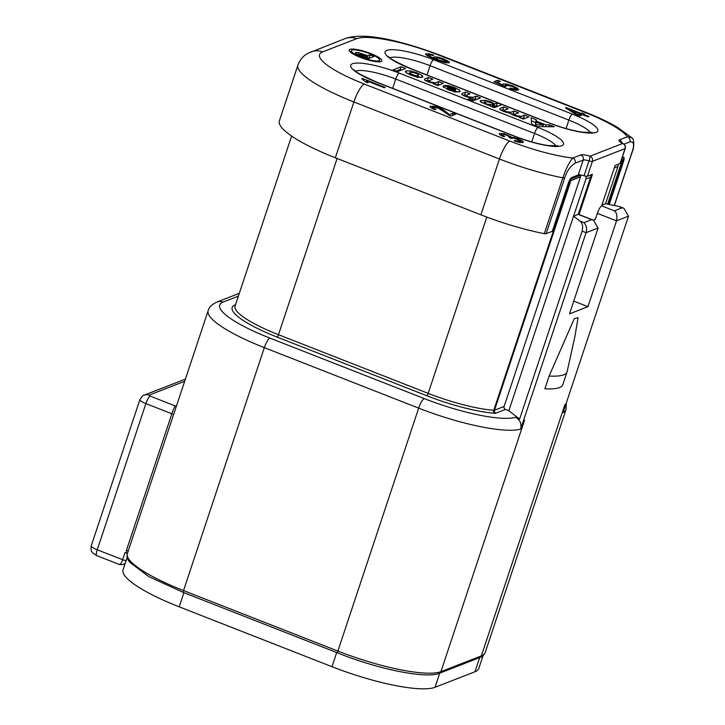 <?xml version="1.0" encoding="UTF-8"?>
<svg xmlns="http://www.w3.org/2000/svg" width="725" height="725" viewBox="0 0 725 725"><rect width="100%" height="100%" fill="white"/><g stroke="black" fill="none" stroke-linecap="round" stroke-linejoin="round"><path stroke-width="1.09" d="M125.053 563.832L123.25 564.53L125.298 563.089M119.163 564.222C120.296 564.857 121.447 563.361 122.625 559.718A3.435 0.716 18.4 0 0 126.123 560.606M127.219 557.335L123.06 569.841A85.922 17.917 18.4 0 0 179.211 606.834L332.005 666.71A85.922 17.917 18.4 0 0 435.054 687.291L474.975 671.758A85.922 17.917 18.4 0 0 478.817 668.423L483.058 655.672M479.678 657.602L439.513 673.235C426.617 679.044 378.115 669.365 337.487 652.862L183.144 592.37L148.77 576.583L129.666 562.192C127.292 559.075 126.522 556.202 127.364 553.574A85.922 17.917 18.4 0 0 183.525 590.576L337.868 651.068A85.922 17.917 18.4 0 0 440.918 671.64L481.346 655.908A85.922 17.917 18.4 0 0 485.188 652.582C483.765 655.282 482.188 656.85 480.448 657.294L479.678 657.602L474.975 671.758M127.383 553.519L126.241 553.03L126.503 550.121L171.861 413.776C173.375 409.09 174.616 406.517 175.586 406.072A89.356 18.633 -161.6 0 1 175.667 406.036L176.565 405.692M123.25 564.53L119.489 564.53L96.751 555.622A7.159 1.704 -68.6 0 1 97.25 549.777L122.625 559.718L125.017 552.541L126.241 553.03M238.371 296.126L223.137 302.062A76.759 16.004 18.4 0 0 269.872 338.086L424.216 398.578A76.759 16.004 18.4 0 0 515.194 417.319L519.617 419.05L508.832 410.749L505.47 409.426A2.293 2.175 -111.3 0 1 504.102 406.489L580.498 176.846A3.435 3.263 68.7 0 0 580.634 175.251L580.734 174.961M508.832 410.749L585.936 178.975A3.435 3.263 -111.3 0 0 585.664 176.148M552.414 231.012L553.456 230.604L570.321 180.017L571.028 178.984L580.634 175.251M622.376 159.754L622.24 159.056A3.435 3.263 68.7 0 1 622.104 160.651L607.632 204.151M621.624 159.301L622.24 159.056M608.864 204.396L623.011 161.883A5.728 1.368 111.4 0 0 623.563 157.325M235.516 304.727L235.253 304.826A68.739 14.337 18.4 0 0 277.104 337.089L426.789 395.75A2.293 0.544 111.4 0 0 428.167 393.358A66.446 13.857 18.4 0 0 493.77 410.278L570.158 180.643A3.435 0.716 18.4 0 0 570.892 180.588L580.498 176.846M571.028 178.984A3.435 3.263 68.7 0 1 570.892 180.588L494.495 410.232L504.102 406.489M617.945 164.348A3.435 3.263 68.7 0 1 617.936 166.523L605.556 203.734L601.886 205.166M622.24 160.37A3.435 0.716 -161.6 0 1 622.258 160.524A3.435 0.716 -161.6 0 1 622.104 160.651L621.026 161.077M620.092 163.515L625.041 148.634L592.407 161.331L587.458 176.22A4.006 0.834 -161.6 0 1 584.06 175.749L589.017 160.868A6.869 1.432 18.4 0 0 583.208 160.062A4.006 3.806 -111.3 0 0 580.816 154.914A10.884 2.266 18.4 0 1 590.014 156.192A4.006 0.508 106.8 0 1 589.017 160.868A4.006 0.834 18.4 0 0 592.407 161.331A4.006 3.806 -111.3 0 0 590.014 156.192L622.657 143.487A4.006 3.806 68.7 0 1 625.041 148.634A4.006 0.834 18.4 0 0 625.222 148.48L620.265 163.361A4.006 0.834 -161.6 0 1 620.092 163.515L615.09 165.463L601.65 205.864C600.246 206.761 598.805 209.244 597.337 213.322L595.307 219.439L593.449 220.164M335.34 157.778A85.632 17.862 -161.6 0 1 279.37 120.903L297.939 65.087A85.632 17.862 18.4 0 0 353.909 101.962L499.443 159.002A85.632 17.862 18.4 0 0 562.863 177.824L544.294 233.64A85.632 17.862 -161.6 0 1 480.883 214.817L335.34 157.778L353.909 101.962A17.183 4.096 111.4 0 1 364.294 84.037L509.829 141.076A17.183 4.096 111.4 0 0 499.443 159.002L480.883 214.817M546.133 233.722L552.305 231.32L568.219 183.479A5.728 1.368 -68.6 0 1 571.681 177.507L578.251 174.942L583.208 160.062L575.124 163.207C570.285 166.206 566.814 171.1 564.702 177.906L546.133 233.722A4.006 0.834 -161.6 0 1 544.294 233.64M594.092 220.436L594.301 219.829M590.621 174.988A3.435 3.263 68.7 0 1 590.612 177.154L578.233 214.364L573.557 216.186L579.973 221.134C582.438 223.055 583.154 226.39 582.121 231.139L519.617 419.05M597.337 213.322L616.504 220.835L587.948 306.684L573.747 301.12M578.233 214.364L579.438 214.672M515.194 417.319C519.907 419.431 521.737 423.337 520.677 429.055L586.063 232.68C587.232 228.792 586.507 225.457 583.906 222.675L591.691 219.648L579.012 214.672L592.452 174.272L587.458 176.22M591.691 219.648L593.485 220.173L598.071 228.012L569.506 313.862L587.948 306.684M485.188 652.582L565.998 409.643A85.922 17.917 18.4 0 1 563.107 412.552L628.512 216.159L623.926 208.32L622.132 207.803L614.356 210.83C616.685 212.425 617.401 215.76 616.504 220.835L628.512 216.159M574.961 336.201L578.088 317.65L574.245 318.719L549.115 376.03L544.874 388.79A75.037 15.651 18.4 0 0 562.808 384.658L567.05 371.898A75.037 15.651 18.4 0 0 567.14 371.572L574.961 336.201M549.115 376.03A75.037 15.651 18.4 0 0 567.05 371.898M605.556 203.734L618.198 206.262L622.132 207.803M584.06 175.749A6.869 1.432 18.4 0 0 578.251 174.942M622.095 157.887L623.437 157.361A5.728 1.368 -68.6 0 1 623.754 157.343A5.728 1.368 -68.6 0 1 623.355 162.019L609.236 204.468M439.858 60.392L436.722 58.825L436.414 57.882L438.815 58.018L446.41 61L446.845 61.942L439.858 60.392L439.64 61.045M435.68 59.577L436.414 57.882M446.673 62.912L447.053 61.77L446.537 62.894M580.082 113.743L577.752 114.65L569.814 109.711L580.082 113.743L579.338 115.973M535.639 125.833L536.283 122.153L543.369 124.927L536.02 124.8M490.925 102.669L493.127 103.911L492.728 104.817L487.037 104.11C484.789 103.231 484.282 102.542 485.523 102.053L487.843 101.844L490.925 102.669M493.127 103.911L492.076 106.802M484.418 103.929L485.523 102.053M447.606 87.725L454.176 90.308L449.645 89.456C447.588 88.649 446.908 88.069 447.606 87.725L446.935 89.211M416.068 73.334C418.47 74.276 419.014 75.001 417.709 75.509L415.443 75.708L410.006 73.569L410.54 72.69L412.924 72.482L416.068 73.334M417.5 77.657L418.379 75.001L417.174 77.113M409.661 74.602L410.54 72.69M378.967 60.728A14.89 3.108 18.4 0 0 379.637 60.148A14.89 3.108 18.4 0 0 368.209 53.106A14.89 3.108 18.4 0 0 352.042 50.17A14.89 3.108 18.4 0 0 351.371 50.75A14.89 3.108 18.4 0 0 362.79 57.801A14.89 3.108 18.4 0 0 378.967 60.728M361.295 56.178L368.037 58.816L374.118 56.45L370.067 54.864L367.72 55.78L358.585 52.608L355.603 52.526L355.313 53.133L356.745 54.203L361.295 56.178M355.368 53.215L355.603 52.526L355.313 53.133M364.276 55.191L366.741 56.16L364.965 56.849L359.754 54.139L364.276 55.191M359.446 55.435L359.754 54.139M367.566 81.88L366.497 80.783L384.332 87.77L385.238 87.417L362.364 78.445L361.775 78.681L365.337 81.753L368.046 82.813L367.566 81.88L367.348 82.541M425.693 54.556L425.983 53.686L426.717 55.435L435.526 59.513L444.742 62.558L449.165 62.839L449.382 61.988L443.709 58.879L437.746 57.048L434.121 56.84L433.867 57.52L435.344 58.734L430.333 56.568L428.221 54.611L433.079 55.526L433.767 55.091L428.928 53.723L425.548 54.04M433.885 57.556L434.121 56.84L433.867 57.52M427.886 56.142L428.221 54.611M449.165 62.839L449.382 61.988L449.083 62.867M523.006 142.535L522.734 141.022L518.375 138.765L511.379 137.107L504.573 133.853L499.688 133.427L499.761 134.605L503.349 136.608L504.763 136.454L502.135 135.067L502.008 134.315L503.902 134.379L506.784 135.24L509.186 136.545L508.896 137.369L511.252 138.366L513.889 138.085L520.423 140.668L520.695 141.629L514.759 140.442L514.224 140.94L519.589 142.472L523.468 142.154M499.416 134.234L499.688 133.427L499.28 133.753M501.854 135.91L502.008 134.315M509.186 136.545L509.041 137.424M520.55 142.626L520.949 141.411L520.369 142.598M518.366 90.117L517.559 88.278L512.793 85.949L506.811 84.127L503.096 83.955L503.114 85.07L497.395 82.505L500.359 81.354L497.685 80.303L493.988 81.744L504.972 86.61L506.168 86.411L505.316 85.024L512.067 86.429L515.656 88.187L516.064 89.22L510.327 88.088L509.612 88.559L514.967 90.09L518.81 89.746M502.842 84.707L502.905 85.695M504.817 86.547L505.316 85.024M515.901 90.235L516.3 89.012L515.729 90.208M430.197 107.119L430.523 106.131L430.523 107.454L434.701 109.656L435.933 109.403L432.979 107.934L432.825 107.046L438.172 108.043L450.814 116.109L455.735 114.188L453.043 113.136L449.4 114.559L443.854 110.164L439.169 107.708L434.039 106.185L430.016 106.539M432.698 108.759L432.825 107.046M588.102 116.888L589.017 116.526L583.562 114.387L584.567 113.997L582.003 112.991L580.997 113.39L566.234 107.599L565.482 107.889L576.855 114.994L579.42 116L582.646 114.749L588.102 116.888M536.346 119.77L531.044 117.686L531.76 124.31L537.569 126.585L554.181 126.757L549.369 124.872L545.988 124.881L536.31 121.093L536.346 119.77L535.458 122.425L531.38 120.83M503.73 106.983L500.087 108.406L500.023 109.593L503.513 111.414L509.92 113.154L513.78 115.438L519.617 116.997L519.154 117.414L523.423 119.09L528.915 116.852L524.474 115.112L521.202 116.381L516.517 115.665L514.822 114.749L515.149 114.124L518.565 112.801L514.079 111.043L510.898 112.275L506.186 111.614C504.428 110.925 503.929 110.427 504.709 110.118L508.234 108.75L503.73 106.983L502.851 109.638L501.102 110.318M499.77 109.339L500.087 108.406L500.023 109.593M514.505 115.71L515.149 114.124M503.966 111.587L504.709 110.118M480.457 101.645L480.892 100.349L480.648 101.853L494.287 107.672L501.845 104.627L497.404 102.887L494.631 103.965L490.916 101.826L485.07 100.195L480.213 100.893M465.668 92.066L462.024 93.489L461.934 94.667L465.377 96.461L471.25 98.038L467.969 99.307L472.41 101.047L480.53 97.893L476.089 96.153L473.008 97.349L468.187 96.724L466.483 95.791L466.673 95.129L470.09 93.797L465.668 92.066L464.779 94.721L463.03 95.401M461.707 94.431L462.024 93.489L461.934 94.667M466.157 96.76L466.673 95.129M459.587 91.839L459.614 90.145L454.158 87.417L448.603 85.632L445.168 85.387L453.433 87.979L455.472 89.084L455.3 89.891L444.189 85.541L442.993 86.311L448.567 89.873L455.246 91.867L459.587 91.839L460.275 91.287M455.472 89.084L454.684 91.758M428.43 77.466L424.787 78.889L424.696 80.076L428.14 81.871L434.003 83.448L433.468 83.828L437.8 85.532L443.292 83.293L438.852 81.553L435.752 82.768L430.949 82.124L429.245 81.191L429.427 80.538L432.852 79.206L428.43 77.466L427.542 80.131L425.792 80.81M424.469 79.841L424.787 78.889L424.696 80.076M428.919 82.161L429.427 80.538M422.276 77.276L422.331 75.572L417.183 72.926L410.386 70.887L406.036 70.914L406.063 72.591L411.166 75.219L417.972 77.267L422.276 77.276L422.965 76.714M405.619 72.156L406.036 70.914L405.402 71.431M401.115 66.763L392.995 69.926L397.436 71.666L405.556 68.503L401.115 66.763L400.236 69.428L395.959 71.086M349.967 49.363A17.183 3.58 18.4 0 0 349.196 50.025A17.183 3.58 18.4 0 0 362.373 58.154A17.183 3.58 18.4 0 0 381.042 61.543A17.183 3.58 18.4 0 0 381.812 60.873A17.183 3.58 18.4 0 0 368.626 52.744A17.183 3.58 18.4 0 0 349.967 49.363M366.497 80.783L366.08 82.043M362.364 78.445L362.201 78.916M435.344 58.734L435.136 59.359M514.759 140.442L514.551 141.058M511.379 137.107L510.989 138.257M510.327 88.088L510.11 88.74M497.685 80.303L496.806 82.967M497.395 82.505L497.178 83.157M453.043 113.136L452.246 115.547M449.4 114.559L449.128 115.375M566.234 107.599L566.026 108.224M580.997 113.39L580.236 115.683M582.003 112.991L581.242 115.293M583.562 114.387L583.353 115.021M577.752 114.65L577.544 115.266M569.814 109.711L569.569 110.445M536.31 121.093L535.431 123.748L535.458 122.425M545.988 124.881L545.39 126.667M542.808 126.639L543.369 124.927M549.369 124.872L548.762 126.703M535.367 125.724L536.283 122.153M504.446 110.273L502.851 109.638M514.804 114.332L513.191 113.698L511.433 114.378M525.063 118.347L523.586 117.767L521.819 118.456M484.744 102.95L481.799 102.687M498.002 106.122L496.525 105.542L493.743 106.629L492.801 105.823M466.356 95.338L464.779 94.721M476.688 99.388L475.21 98.808L470.099 100.15M457.72 92.12L455.237 90.888M429.118 80.747L427.542 80.131M439.45 84.798L437.972 84.218L436.205 84.898M409.761 73.597L407.042 73.288M420.482 77.539L417.962 76.27M401.713 69.999L400.236 69.428M514.079 111.043L513.191 113.698M524.474 115.112L523.586 117.767M519.617 116.997L519.444 117.532M490.526 105.587L490.345 106.122M494.631 103.965L493.743 106.629M497.404 102.887L496.525 105.542M476.089 96.153L475.21 98.808M471.25 98.038L470.498 100.304M444.189 85.541L443.582 87.381M454.176 90.308L453.768 91.549M438.852 81.553L437.972 84.218M434.003 83.448L433.831 83.973M380.072 61.77A17.183 3.58 18.4 0 0 379.32 61.108M351.054 51.711A17.183 3.58 18.4 0 0 350.057 51.783M370.276 57.946L369.188 57.52L366.941 58.39M367.72 55.78L366.859 58.363M370.067 54.864L369.188 57.52M366.741 56.16L366.107 58.063M364.965 56.849L364.738 57.529M580.816 154.914L572.732 158.068C569.107 162.364 565.817 168.952 562.863 177.824A4.006 0.834 -161.6 0 0 564.702 177.906M624.026 144.175L629.898 141.892C633.858 141.411 634.62 144.665 632.182 151.643L614.274 205.474M625.222 148.48A4.006 4.006 0 0 0 623.228 143.641A4.006 2.293 116.9 0 0 622.657 143.487A10.884 2.266 -161.6 0 1 619.422 139.889L627.506 136.744L631.756 137.723C634.611 139.01 633.985 148.761 632.363 151.489A4.006 0.834 -161.6 0 1 632.182 151.643M620.21 206.87L618.198 206.262M184.676 381.287L148.988 395.179L150.202 396.122A7.159 1.704 111.4 0 0 145.879 403.589L97.25 549.777A9.162 1.912 -161.6 0 1 91.259 545.825L139.889 399.647A9.162 1.912 18.4 0 0 145.879 403.589L171.861 413.776A3.435 0.716 18.4 0 1 173.592 414.627M439.767 673.135L435.054 687.291M336.708 652.554L332.005 666.71M183.923 592.678L179.211 606.834M565.971 404.061L564.983 404.468L481.346 655.908A2.864 2.719 68.7 0 1 479.932 657.502M523.522 420.582L524.565 420.201L440.918 671.64A2.864 2.719 68.7 0 1 439.513 673.235M424.216 398.578A9.162 2.184 111.4 0 0 418.678 408.13L337.868 651.068A2.864 0.68 111.4 0 0 337.487 652.862M127.364 553.574L208.175 310.644A85.922 17.917 18.4 0 0 264.335 347.638L183.525 590.576A2.864 0.68 111.4 0 0 183.144 592.37M128.234 550.973A3.435 0.716 18.4 0 0 126.503 550.121M176.365 406.272A3.435 3.263 68.4 0 1 175.586 406.072L150.202 396.122M176.383 406.227A3.435 3.263 68.7 0 1 175.667 406.036M148.988 395.179A7.159 6.788 -111.3 0 0 144.175 395.152C143.296 394.926 141.873 396.43 139.889 399.647M185.301 379.411A7.159 6.788 -111.3 0 0 183.588 379.818L144.175 395.152M426.789 395.75A68.739 14.337 18.4 0 0 494.649 413.25A5.728 1.196 18.4 0 0 495.864 413.168L505.47 409.426M495.864 413.168A2.293 2.175 68.7 0 1 494.495 410.232A3.435 0.716 18.4 0 1 493.77 410.278A2.293 1.731 94.1 0 0 494.649 413.25M277.104 337.089A2.293 0.544 111.4 0 0 278.491 334.696L428.167 393.358L486.81 217.083M570.077 180.634A66.446 13.857 18.4 0 0 570.158 180.643A3.435 2.601 -85.9 0 0 570.321 180.017M291.622 136.055L235.063 306.086A66.446 13.857 18.4 0 0 278.491 334.696L337.116 158.467M585.936 178.975L590.612 177.154M614.265 167.955L617.936 166.523M582.121 231.139L586.063 232.68L598.071 228.012M579.973 221.134L583.906 222.675M269.872 338.086A9.162 2.184 111.4 0 0 264.335 347.638L418.678 408.13A85.922 17.917 18.4 0 0 520.659 429.082M223.137 302.062A9.162 8.691 -111.3 0 0 216.983 302.026C211.999 304.337 209.063 307.21 208.175 310.644M601.65 205.864L614.356 210.83M509.829 141.076A68.449 14.273 18.4 0 0 572.732 158.068A4.006 3.806 -111.3 0 1 575.124 163.207M629.898 141.892A4.006 3.806 68.7 0 0 627.506 136.744A68.449 14.273 18.4 0 0 584.241 112.121L438.707 55.073A68.449 14.273 18.4 0 0 356.609 38.688L322.607 51.919A68.449 14.273 18.4 0 0 364.294 84.037M515.004 136.436L376.193 82.034A38.951 8.12 -161.6 0 1 352.477 63.755A38.951 8.12 -161.6 0 1 399.203 73.08L538.004 127.482A38.951 8.12 -161.6 0 1 561.721 145.761A38.951 8.12 -161.6 0 1 515.004 136.436A5.728 1.368 -68.6 0 1 515.321 136.418L376.52 82.016C360.996 75.047 353.601 70.968 354.326 69.799M410.531 68.676A38.951 8.12 -161.6 0 1 386.815 50.397A38.951 8.12 -161.6 0 1 433.532 59.722L572.333 114.124A38.951 8.12 -161.6 0 1 596.05 132.403A38.951 8.12 -161.6 0 1 549.332 123.078L410.531 68.676A5.728 1.368 -68.6 0 1 410.858 68.657C395.333 61.679 387.929 57.61 388.654 56.441M355.694 71.186A33.223 6.924 -161.6 0 1 395.741 79.052L534.543 133.454A33.223 6.924 -161.6 0 1 555.948 146.024M399.203 73.08A5.728 1.368 111.4 0 0 395.741 79.052L392.651 88.341M538.004 127.482A5.728 1.368 111.4 0 0 534.543 133.454L531.724 141.928M426.989 74.974L430.07 65.694L568.871 120.096A33.223 6.924 -161.6 0 1 590.277 132.666M390.032 57.819A33.223 6.924 -161.6 0 1 430.07 65.694A5.728 1.368 111.4 0 1 433.532 59.722M566.053 128.57L568.871 120.096A5.728 1.368 111.4 0 1 572.333 114.124M549.332 123.078A5.728 1.368 -68.6 0 1 549.659 123.06L410.858 68.657M428.928 53.723L428.656 54.529M430.333 56.568L430.106 57.239M437.746 57.048L437.492 57.81M443.709 58.879L443.492 59.532M447.397 60.565L447.044 61.625M436.722 58.825L436.387 59.849M442.821 61.398L442.622 62.015M445.413 61.969L445.186 62.658M518.728 141.574L518.511 142.245M501.618 133.309L500.921 135.403M504.573 133.853L504.364 134.478M507.781 134.895L507.563 135.566M510.219 136.055L509.666 137.696M514.342 137.469L514.125 138.131M518.375 138.765L518.158 139.445M522.734 141.022L522.172 142.698M514.052 89.166L513.826 89.846M506.811 84.127L506.539 84.925M512.793 85.949L512.566 86.619M517.559 88.278L516.88 90.308M434.039 106.185L433.786 106.947M439.169 107.708L438.951 108.369M441.679 108.832L441.389 109.711M443.854 110.164L443.464 111.324M446.455 112.275L446.038 113.517M448.267 113.816L447.959 114.758M506.186 111.614L505.959 112.293M508.923 112.348L508.714 112.982M510.898 112.275L510.409 113.725M516.517 115.665L516.3 116.308M519.272 116.435L519.109 116.933M521.202 116.381L520.659 118.003M485.07 100.195L484.182 102.85M490.916 101.826L490.662 102.569M487.037 104.11L486.81 104.781M468.187 96.724L467.969 97.358M470.987 97.494L470.824 97.975M473.008 97.349L472.129 100.005M443.782 85.695L443.31 87.127M448.603 85.632L448.277 86.61M454.158 87.417L453.904 88.169M459.614 90.145L458.998 92.012M449.645 89.456L449.4 90.19M430.949 82.124L430.732 82.759M433.74 82.904L433.577 83.384M435.752 82.768L435.172 84.499M410.386 70.887L409.507 73.542M417.183 72.926L416.929 73.696M422.331 75.572L421.714 77.439M412.244 74.802L411.999 75.536M415.443 75.708L415.153 76.587M358.585 52.608L357.869 54.756M364.748 54.611L364.521 55.29M362.047 55.707L361.82 56.387M619.422 139.889A4.006 3.806 68.7 0 1 621.932 142.916M584.241 112.121A17.183 4.096 -68.6 0 1 585.211 112.067C597.908 117.042 608.773 122.208 617.818 127.564L631.756 137.723M438.707 55.073A17.183 4.096 -68.6 0 1 439.676 55.027C402.638 41.334 365.11 31.465 345.064 38.615L307.989 53.278C303.34 55.734 299.987 59.668 297.939 65.087M356.609 38.688A17.183 16.303 -111.3 0 0 345.064 38.615M322.607 51.919A17.183 16.303 -111.3 0 0 311.07 51.847M96.751 555.622L92.737 552.985C92.075 551.199 90.534 552.568 91.259 545.825M185.319 379.365L183.588 379.818M607.74 204.169L622.258 160.524A3.435 3.435 0 0 0 622.431 159.292M239.304 293.335L216.983 302.026M556.981 146.468L557.878 145.743L548.553 145.589C538.621 144.166 527.546 141.103 515.321 136.418M591.31 133.101L592.207 132.376L582.891 132.222C572.949 130.799 561.875 127.745 549.659 123.06M428.013 54.792L427.614 55.988M501.782 134.506L501.392 135.666M505.062 85.242L504.654 86.474M432.535 107.273L432.136 108.478M514.732 114.45L514.333 115.647M493.281 104.391L492.402 107.046M466.329 95.401L465.912 96.67M455.672 89.574L454.792 92.229M429.091 80.81L428.665 82.07M409.897 73.171L409.453 74.512M379.075 61.852L379.637 60.148M350.809 52.445L351.371 50.75M359.573 54.293L359.219 55.345M623.228 143.641L621.379 142.798M585.211 112.067L439.676 55.027M632.363 151.489L614.392 205.501M593.485 220.173L579.402 214.654M619.993 206.779L623.926 208.329M565.998 409.643L566.361 402.901"/></g></svg>
